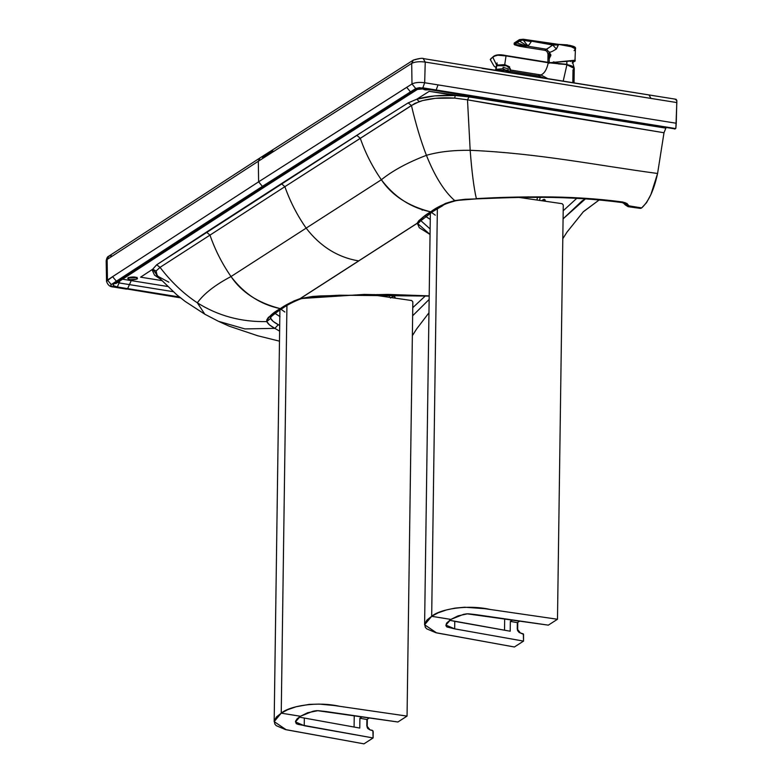 <?xml version="1.0" encoding="UTF-8"?>
<svg xmlns="http://www.w3.org/2000/svg" width="783" height="783" viewBox="0 0 783 783"><rect width="100%" height="100%" fill="white"/><g stroke="black" fill="none" stroke-linecap="round" stroke-linejoin="round"><path stroke-width="1.17" d="M517.328 622.642L510.34 621.399L512.591 619.95L510.34 621.399L517.328 622.642L517.475 630.364L519.188 632.547L523.328 633.887L523.543 641.111L454.669 628.857L454.766 621.359L510.203 631.215L510.34 621.399L510.203 631.215L449.608 620.273L454.766 621.359L454.669 628.857L523.543 641.111L514.392 646.993L435.808 632.693L426.627 628.788L425.286 627.222L424.68 624.002L426.941 620.038L431.678 616.309L438.098 612.854L446.594 609.898L454.943 608.127L464.652 607.226L484.804 608.685L557.486 619.255L563.271 205.009L562.165 203.697L518.767 197.385L562.165 203.697L563.271 205.009L557.486 619.255L548.335 625.147L557.486 619.255L490.129 609.458C467.451 604.29 439.919 609.096 431.678 616.309L450.881 619.412L431.678 616.309L437.364 208.738L431.678 616.309L424.601 624.765L436.611 632.899L514.392 646.993L523.543 641.111L523.553 634.299L520.421 633.026L517.24 628.994L517.328 622.642L519.873 621.007L517.328 622.642M476.632 614.724L548.335 625.147L467.304 613.852L458.065 615.878L450.881 619.412L445.879 625.059L454.669 628.857L446.858 626.948L445.977 625.783L446.535 623.18L450.881 619.412L463.409 614.401C468.263 613.5 467.069 613.676 476.632 614.724M504.683 618.795L504.516 630.198L504.683 618.795M431.492 212.418L435.289 215.178M366.806 725.841L366.894 719.489L369.439 717.854L366.894 719.489L366.806 725.841L367.716 728.464L369.987 729.883L366.806 725.841M362.157 716.797L359.906 718.246L359.769 728.063L299.175 717.12L359.769 728.063L359.906 718.246L366.894 719.489L359.906 718.246L362.157 716.797M354.082 727.055L354.239 715.652L354.082 727.055M286.93 305.595L281.234 713.166L274.167 721.613L286.177 729.746L363.958 743.85L373.109 737.958L373.197 731.606L372.14 730.265L369.987 729.883L372.894 730.735L373.109 737.958L363.958 743.85L285.374 729.541L276.193 725.635L274.843 724.069L274.236 720.859L276.507 716.885L281.234 713.166L286.93 305.595M411.731 300.545L412.837 301.866L407.052 716.102L339.695 706.315C317.007 701.147 289.485 705.943 281.234 713.166L300.447 716.259L297.149 718.784L295.534 721.251L296.228 723.658L298.254 724.412L373.109 737.958L304.235 725.714L304.333 718.207L304.235 725.714L295.436 721.906L300.447 716.259L281.234 713.166L287.655 709.711L296.15 706.746L309.207 704.387L319.337 704.103L334.184 705.512L407.052 716.102L397.901 721.995L326.198 711.571C316.635 710.533 317.829 710.357 312.975 711.248L300.447 716.259L307.631 712.726L317.761 710.71L397.901 721.995L407.052 716.102L412.837 301.866L411.731 300.545L370.398 294.545L411.731 300.545M281.058 309.265L284.855 312.026M137.005 279.081L130.526 279.717C128.011 279.198 127.247 278.523 128.226 277.662L134.705 277.025C137.221 277.534 137.994 278.219 137.005 279.081C136.78 276.869 133.854 276.399 128.226 277.662C128.461 279.874 131.387 280.343 137.005 279.081L137.035 277.348L137.005 279.081L137.485 278.435M128.226 277.662L127.756 278.298M136.624 277.564L130.555 277.985L128.637 277.446L130.555 277.985L137.035 277.348M121.571 279.051L167.493 286.461L131.241 280.608L129.44 284.611L173.141 291.668L129.44 284.611L131.241 280.608L121.571 279.051M161.562 280.549L140.588 277.162L152.705 269.225L156.688 264.781L368.793 127.668L408.149 102.896L416.801 99.196L429.241 91.327L473.568 97.611L665.863 128.128L469.037 96.906L467.5 99.832C543.03 113.241 600.414 122.217 664.004 132.748L665.863 128.128L664.004 132.748L467.5 99.832L469.037 96.906L455.177 95.497L454.747 98.11L467.5 99.832L470.172 150.287C539.193 153.38 596.715 165.34 657.583 173.483L664.004 132.748L657.583 173.483C596.715 165.34 539.193 153.38 470.172 150.287L467.5 99.832L454.747 98.11L455.177 95.497L429.241 91.327L416.801 99.196L434.692 95.908L455.177 95.497C440.398 94.841 427.606 96.074 416.801 99.196L408.149 102.896L411.437 105.499L419.208 101.604L416.801 99.196L419.208 101.604C429.143 98.374 440.986 97.209 454.747 98.11L435.544 98.306L422.82 100.508L414.873 103.405L360.307 138.337L356.813 135.312L360.307 138.337C365.416 153.086 372.434 166.896 381.35 179.757C392.733 170.586 407.767 162.443 426.422 155.328C438.411 151.814 452.995 150.13 470.172 150.287C471.846 172.074 473.901 188.184 476.358 198.618L538.802 196.876L582.249 198.099L622.72 202.014L626.958 203.472L628.876 205.821L641.659 207.916L646.543 202.689L650.888 194.576L657.583 173.483C653.942 190.142 648.637 201.613 641.659 207.916L628.876 205.821L622.72 202.014C596.93 198.53 569.202 196.817 539.546 196.876C507.374 196.915 491.949 197.825 476.358 198.618C473.901 188.184 471.846 172.074 470.172 150.287C452.995 150.13 438.411 151.814 426.422 155.328C420.892 141.038 415.89 124.428 411.437 105.499C415.89 124.428 420.892 141.038 426.422 155.328C434.819 176.351 444.245 191.434 454.708 200.595L464.887 199.293L476.641 198.862L454.708 200.595C444.245 191.434 434.819 176.351 426.422 155.328C407.767 162.443 392.733 170.586 381.35 179.757C372.434 166.896 365.416 153.086 360.307 138.337L284.875 186.677L411.437 105.499L408.149 102.896L356.813 135.312L281.391 183.672L284.875 186.677L281.391 183.672L206.467 232.111L209.971 235.125L284.875 186.677C290.092 201.466 297.188 215.276 306.153 228.127L381.35 179.757C391.833 195.427 408.276 206.125 430.67 211.85L445.39 203.443L454.708 200.595C444.46 203.58 436.444 207.329 430.67 211.85C410.938 207.798 394.495 197.101 381.35 179.757L306.153 228.127C297.188 215.276 290.092 201.466 284.875 186.677L209.971 235.125C215.09 249.875 222.098 263.675 231.014 276.546L306.153 228.127C320.178 246.41 337.688 257.343 358.653 260.915L417.202 223.224L418.788 220.698L423.065 217.194L430.67 211.85L432.901 211.488L430.67 211.85C424.915 215.129 420.422 218.917 417.202 223.224L358.653 260.915C337.688 257.343 320.178 246.41 306.153 228.127L231.014 276.546C222.098 263.675 215.09 249.875 209.971 235.125L160.026 267.355L209.971 235.125L206.467 232.111L156.688 264.781L160.026 267.355L156.688 264.781L152.705 269.225L156.071 271.016L160.026 267.355C171.203 281.958 183.643 293.782 197.345 302.815C203.844 293.733 215.071 284.973 231.014 276.546C244.159 293.889 260.602 304.587 280.334 308.639L293.654 301.064L300.104 298.607L417.319 223.243L420.98 220.219C417.241 225.406 416.859 222.46 417.202 223.224L300.104 298.607L358.771 260.935L300.222 298.626L312.525 296.454L320.776 295.915L387.947 294.408L429.192 295.886L364.261 294.418L300.104 298.607C291.668 301.817 285.071 305.164 280.334 308.639C257.94 302.913 241.507 292.216 231.014 276.546C215.071 284.973 203.844 293.733 197.345 302.815C183.643 293.782 171.203 281.958 160.026 267.355L156.071 271.016L152.705 269.225L140.588 277.162L161.562 280.549M422.634 88.626L425.384 89.888L430.484 89.771L425.384 89.888C422.869 89.37 422.106 88.685 423.084 87.833M159.84 278.728L154.476 275.087L152.431 270.536L152.705 269.225L159.84 278.728M119.75 281.019L119.114 282.937L129.44 284.611L127.649 288.614L179.415 296.972L127.649 288.614L129.44 284.611L119.114 282.937L120.063 280.451M168.834 282.183L157.305 275.988L156.071 271.016L155.993 273.923L157.305 275.988L176.567 294.623L185.052 301.347L204.813 314.208L197.345 302.815C218.114 315.872 241.262 322.126 266.788 321.578L266.729 319.983L268.324 317.438L280.334 308.639L282.565 308.277L280.334 308.639C272.601 312.809 268.089 317.125 266.788 321.578C241.262 322.126 218.114 315.872 197.345 302.815L204.813 314.208L218.486 321.324L244.922 328.919L274.843 328.361L269.606 325.014L266.788 321.578L270.673 318.378L270.575 317.33C268.833 318.407 277.73 311.135 282.565 308.277C287.635 304.695 293.85 301.494 301.23 298.685L315.862 296.395L339.626 295.211L429.192 296.072M117.381 282.301L119.114 282.937L117.323 286.94L180.1 297.52L117.323 286.94L119.114 282.937L117.528 281.547M267.267 184.279L265.907 186.1L119.916 280.911L117.528 281.391L113.799 283.837L116.187 283.358L113.799 283.837C112.243 285.12 113.418 286.157 117.323 286.94L113.741 285.775L113.222 284.366L117.528 281.391L119.916 280.911L116.187 283.348M265.907 186.1L417.779 89.184C418.533 88.87 422.654 88.234 424.66 88.831L675.132 128.911L425.277 88.675L415.45 89.634L417.779 89.184L415.45 89.634L411.613 92.051L413.943 91.611L411.613 92.051L263.548 186.56L265.907 186.1L263.548 186.56L117.528 281.391L116.383 281.205L111.245 284.572L110.765 285.09L111.323 286.04L113.095 286.686L126.317 289.074M271.358 315.471L270.673 318.378L273.15 321.412L279.697 325.532L278.288 324.691L274.843 328.361L278.288 324.691C274.07 322.449 271.535 320.345 270.673 318.378L266.788 321.578C267.776 323.79 270.468 326.051 274.843 328.361L279.619 331.15L274.843 328.361L244.922 328.919L218.477 321.314M675.142 99.255L676.825 100.518L676.825 102.563L675.856 128.187L674.584 129.029M583.286 211.831L566.99 232.12L583.433 211.625L599.171 199.959L583.286 211.831M428.957 312.799L416.654 328.909L428.957 312.799M117.528 281.391L263.548 186.56L262.403 186.374L189.153 233.735L116.383 281.205L117.528 281.391M411.613 92.051L410.468 91.865L262.403 186.374L263.548 186.56L415.597 89.536L422.575 88.41L435.622 90.339L419.443 87.667L415.861 88.459L410.468 91.865L411.613 92.051M180.501 297.843L113.77 286.813C110.98 286.255 110.139 285.511 111.245 284.572L262.403 186.374L415.753 88.528L422.82 87.843L424.68 82.744L425.238 62.072L423.349 58.872L425.238 62.072L676.825 102.563L651.016 98.433L649.127 95.232L651.016 98.433L425.238 62.072L424.68 82.744L438.04 84.887L436.16 89.986L675.68 128.559L435.622 90.339L675.132 128.911L675.856 128.187L676.258 123.254L676.825 100.518L676.218 99.392M625.02 202.552L625.382 203.844L621.966 202.552L622.72 202.014L621.966 202.552C597.243 199.254 570.983 197.512 543.196 197.326L513.609 197.473L476.641 198.862C469.477 199.42 466.404 198.99 455.598 200.771C447.504 203.051 443.198 204.696 442.689 205.714L432.901 211.488L420.902 220.689L430.131 228.979L420.892 220.708M628.123 206.692L628.876 205.821L625.314 203.766L628.876 205.821L628.103 206.683L627.3 206.105M640.729 208.356L641.659 207.916L640.729 208.356M640.132 208.366L628.103 206.683L625.284 204.911L624.707 203.365L625.216 204.813M482.142 68.346L675.749 99.216M106.537 281.312L107.437 280.05L111.245 284.572L107.437 280.05L112.586 276.673L116.383 281.205L112.586 276.673L258.615 181.832L262.403 186.374L258.615 181.832L406.7 87.324L410.468 91.865L406.7 87.324L411.995 83.977L411.692 63.394C414.912 61.779 419.424 61.338 425.238 62.072C419.424 61.338 414.912 61.779 411.692 63.394L411.995 83.977L415.753 88.528L411.995 83.977C414.98 82.469 419.208 82.058 424.68 82.744L422.82 87.843L436.16 89.986L438.04 84.887L676.258 123.254L424.68 82.744C419.208 82.058 414.98 82.469 411.995 83.977L258.615 181.832L112.586 276.673L106.537 281.322C107.731 285.002 109.933 286.881 113.143 286.969L113.77 286.813M562.801 238.698L566.99 232.12L562.801 238.698M639.055 207.749L636.51 207.397M585.439 198.882L582.18 200.82L563.075 218.858L585.439 198.882M430.053 234.479L419.287 227.726L417.319 223.243L420.98 220.219L417.319 223.243L430.053 234.479M429.143 299.449L412.641 315.774L429.143 299.449M412.367 335.662L416.654 328.909L412.367 335.662M430.386 219.436L425.198 216.128M422.174 210.216L422.585 209.55M423.29 217.243L422.448 217.968M421.763 218.702L420.98 220.219M279.991 316.626L274.706 313.112M624.354 203.198L625.108 204.706L624.354 203.198M576.728 198.363L563.192 210.764L576.728 198.363M425.423 295.847L412.758 307.67L425.423 295.847M107.437 280.05L107.134 259.467L106.175 260.837L107.134 259.467L107.437 280.05M262.491 157.461L272.797 150.825M649.792 95.066L424.014 58.705C422.595 57.883 419.042 58.343 413.365 60.076L411.692 63.394L413.365 60.076L416.067 59.488M416.673 59.224L419.228 58.735M106.537 281.322L106.175 260.827C106.703 258.018 107.565 256.472 108.759 256.188L107.134 259.467L258.321 161.249L411.692 63.394L258.321 161.249L258.615 181.832L258.321 161.249L107.134 259.467L108.759 256.188L111.323 255.669M425.717 216.519L430.268 219.377M541.621 200.712L543.412 199.557L545.79 201.319L544.332 199.342L543.412 199.557L545.095 199.831L543.412 199.557L541.621 200.712M275.136 313.454L279.825 316.528M393.076 296.346L394.456 296.326L395.484 298.186L393.996 296.131L393.076 296.346L394.759 296.62L393.076 296.346L390.463 298.029L393.076 296.346M258.321 161.249L259.966 157.951L258.321 161.249M528.231 196.778L527.908 197.296M376.564 295.436L377.21 294.525L376.564 295.436M537.481 197.287L536.932 200.027L537.481 197.287M522.643 197.336L522.535 197.933M386.587 296.894L387.047 294.574L386.587 296.894M509.107 72.408L505.436 70.078L496.275 70.343L508.118 70.333L509.841 72.525L508.118 70.333L508.324 68.933L508.118 70.333L505.436 70.078L509.107 72.408M496.892 70.441L505.172 70.255L508.48 72.31L505.172 70.255L496.892 70.441L505.172 70.255L508.48 72.31M496.549 64.588L497.107 62.924M496.794 65.655L496.921 64.989L496.735 65.684M497.44 64.49L497.225 65.889L497.44 64.49M496.383 67.739L496.686 65.723L506.327 65.723L510.399 68.826L506.327 65.723L496.686 65.723L496.138 69.354L502.911 68.718L503.126 67.318L508.324 68.933L503.126 67.318L508.324 68.933L503.126 67.318L502.911 68.718L505.436 70.078L502.911 68.718L496.138 69.354L496.686 65.723L495.433 70.284M495.443 70.206L496.138 69.354L495.443 70.206M553.924 44.191L554.971 44.318M557.085 44.416L523.279 39.258L519.472 39.63L523.152 39.238L519.374 39.649L514.196 43.065M519.472 39.63L514.216 43.055L514.108 44.269L514.216 43.055L515.654 44.337L514.216 43.055L519.472 39.63L514.382 42.908M574.605 47.371L558.533 44.367L553.708 44.269L553.816 44.758L523.553 39.864L523.23 40.315L523.347 39.825L519.618 40.99L523.347 39.825L553.816 44.758L523.357 39.375L519.295 40.462L519.52 41.068L519.295 40.462L523.357 39.375L519.305 39.776L519.52 41.068L517.005 42.908L519.52 41.068L519.217 40.53L514.539 44.269L517.005 42.908L516.751 42.37L514.284 43.701L514.539 44.269L514.206 43.74L514.49 44.797L514.206 43.74L518.336 41.245L519.305 39.776L523.357 39.375L557.897 44.396M558.533 44.367L567.538 44.876L575.436 48.859L574.105 50.66M549.705 53.322L549.333 52.569L548.922 53.724L549.323 53.264L550.821 55.27L549.245 58.803L549.186 63.247L549.245 58.803L548.56 58.676M549.333 52.569L548.57 54.047L549.333 52.569L552.504 51.286L549.333 52.569L546.632 49.241L549.333 52.569M574.967 61.25L575.436 48.859L569.955 45.355L558.485 44.484L556.39 49.006L552.504 51.286L556.39 49.006L552.749 45.052L550.449 46.579M575.27 60.741L574.419 60.291L550.243 62.689L575.27 60.692L572.265 62.992M549 47.616L545.193 49.916M548.854 53.498L548.022 54.164M514.216 43.055L514.49 44.797L519.354 46.256L525.647 46.51L526 46.931L524.688 47.137L526 46.931L525.716 46.246L519.354 46.256L515.703 45.16M547.894 62.317L548.002 54.311C547.513 51.776 546.387 50.455 544.616 50.347L546.632 49.241L526.049 45.923L526.714 45.61L519.52 41.068L526.714 45.61L527.399 45.375L523.465 40.334L527.399 45.375L528.956 45.023L531.285 41.587L523.465 40.334L531.285 41.587L528.956 45.023L526.049 45.923L546.632 49.241L552.749 45.052L531.363 41.137L552.749 45.052L558.485 44.484M524.688 47.137L544.792 50.298M526.049 45.923L517.005 42.908L526.049 45.923M514.539 44.269L525.716 46.246L514.539 44.269M550.655 62.748L573.264 60.487L574.653 61.025L572.549 62.679M552.749 45.052L556.39 49.006L558.396 44.964L552.749 45.052M549.255 51.815L549.089 52.725M550.772 55.887L549.226 53.44L548.022 56.767L550.361 55.27C549.539 59.097 548.756 59.596 548.022 56.767L548.511 55.906L548.022 56.767C548.756 59.596 549.529 59.097 550.361 55.27L548.511 55.906L548.1 57.707L549.382 53.352M549.226 53.44L550.478 55.26L548.844 58.774L550.801 55.358L549.862 53.332M548.54 58.608L549.108 58.823M550.478 55.26L549.725 53.293L550.478 55.26M549.725 53.293L550.801 55.358L550.038 53.469M550.743 54.419L550.811 55.573M509.821 69.902L540.955 74.943L509.821 69.902L509.606 66.829L504.732 64.627L506.033 55.916L548.257 62.728L505.838 55.564L548.071 62.376L562.752 63.912L565.766 64.421L558.445 63.922M540.955 74.943L538.998 75.971L540.955 74.943L547.718 78.623L540.955 74.943C544.449 73.436 546.877 69.364 548.257 62.728C546.877 69.364 544.449 73.436 540.955 74.943M493.221 56.826C495.453 54.663 499.652 54.242 505.818 55.564L505.348 55.485M504.732 64.617L496.628 65.146L492.81 57.257L494.69 56.092L497.763 55.211L506.033 55.916L497.763 55.211L494.69 56.092L490.99 58.471L490.51 59.88L490.99 58.471L492.81 57.257L496.628 65.146L496.011 67.191M562.595 63.903L548.139 62.356L505.906 55.554C499.711 54.174 495.404 54.624 492.967 56.875L490.266 59.537L493.946 65.968L495.845 67.544M572.892 70.039C575.574 67.808 573.655 66.007 567.127 64.627L548.257 62.728L567.127 64.627L574.203 68.15M574.037 82.861L574.242 68.444L566.921 64.735L574.242 68.444L574.135 67.837M538.694 74.649L538.988 75.971L543.97 78.026M563.202 81.119L566.921 64.735L563.192 81.119M506.033 55.916L504.732 64.627M572.823 82.665L572.999 70.127M574.047 67.632L566.765 64.715L566.814 61.514L566.902 64.343L574.086 67.808M557.232 62.846L553.503 61.857M571.668 60.526L570.748 61.524M563.163 63.952L566.902 64.343M517.769 622.358L517.641 630.785M430.347 213.182L424.601 624.765M279.913 310.039L274.167 721.613M367.325 719.215L367.207 727.642M218.486 321.324L229.037 326.12L257.715 335.76L279.482 341.163M126.484 289.123L113.143 286.969M623.121 202.777L625.108 204.706M108.759 256.188L259.966 157.951L413.365 60.076M525.246 197.316L524.258 198.187M373.726 295.025L374.284 294.525M539.575 200.409L540.201 197.306M389.758 294.614L389.229 297.276M509.85 72.457L510.408 68.826M575.436 48.859C576.748 46.51 571.11 45.003 558.514 44.357L523.308 39.248M524.679 47.137L519.354 46.256M548.1 57.707L548.844 58.774M510.036 71.273L538.998 75.971M572.187 60.575L574.096 67.749"/></g></svg>
